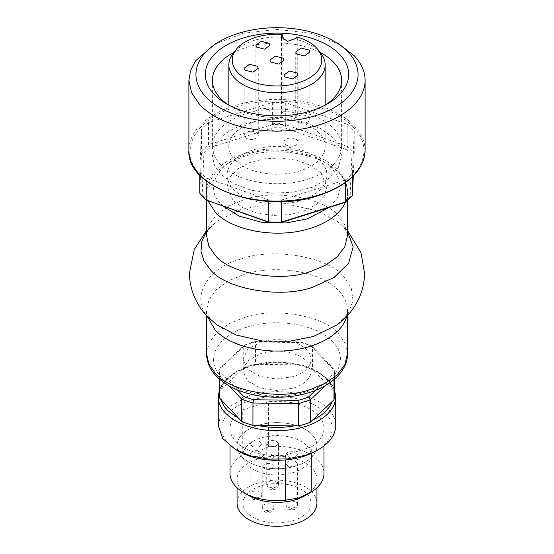<?xml version="1.0" encoding="UTF-8"?>
<svg xmlns="http://www.w3.org/2000/svg" width="554" height="554" viewBox="0 0 554 554"><rect width="100%" height="100%" fill="white"/><g stroke="black" fill="none" stroke-linecap="round" stroke-linejoin="round"><path stroke-width="0.42" stroke-dasharray="2.77 2.08" d="M242.943 359.373L247.714 349.332L260.685 342.102A34.064 19.667 180 0 1 311.064 359.373A34.064 19.667 180 0 1 293.315 376.637L276.384 379.033L259.611 376.277L247.396 369.103L242.943 359.373L242.936 370.882L247.396 380.612L259.611 387.786L276.384 390.542L293.315 388.146A34.064 19.667 180 0 0 311.064 370.882A34.064 19.667 180 0 0 260.685 353.611L247.714 360.841L242.943 370.882M320.828 172.917L326.929 186.719L324.228 196.068L316.424 204.405L304.361 210.832L289.333 214.647L272.977 215.451L257.056 213.145L243.289 207.985L233.172 200.52L227.071 186.719L229.772 177.37L237.576 169.032L249.639 162.606L264.667 158.79L281.023 157.987L296.944 160.293L310.711 165.459L320.828 172.917M233.172 189.011A49.929 28.822 0 0 0 289.333 203.138A49.929 28.822 0 0 0 326.929 175.209A49.929 28.822 0 0 0 320.828 161.408A49.929 28.822 0 0 0 264.667 147.281A49.929 28.822 0 0 0 227.071 175.209A49.929 28.822 0 0 0 233.172 189.011M257.873 425.451A39.943 23.06 180 0 1 316.943 445.693A39.943 23.06 180 0 1 296.127 465.935A39.943 23.06 180 0 1 237.057 445.693A39.943 23.06 180 0 1 257.873 425.451A39.943 23.06 180 0 1 316.943 445.693A39.943 23.06 180 0 1 296.127 465.935A39.943 23.06 180 0 1 237.057 445.693A39.943 23.06 180 0 1 257.873 425.451M237.057 503.247A39.943 23.06 180 0 1 257.873 482.998A39.943 23.06 180 0 1 316.943 503.247M293.315 520.511A34.064 19.667 180 0 1 242.936 503.247A34.064 19.667 180 0 1 260.685 485.976A34.064 19.667 180 0 1 311.064 503.247A34.064 19.667 180 0 1 293.315 520.511M293.315 472.555A34.064 19.667 180 0 1 242.936 455.284A34.064 19.667 180 0 1 260.685 438.02A34.064 19.667 180 0 1 311.064 455.284A34.064 19.667 180 0 1 293.315 472.555M258.815 456.572L261.876 453.594L259.002 450.679L253.185 450.617L250.124 453.594L252.998 456.51L258.815 456.572M270.906 469.37L273.967 466.399L271.093 463.483L265.283 463.421L262.222 466.392L265.089 469.307L270.906 469.37M294.534 466.759L297.595 463.788L294.721 460.873L288.904 460.81L285.843 463.781L288.717 466.697L294.534 466.759M275.407 446.517L278.468 443.539L275.594 440.624L269.784 440.562L266.723 443.539L269.59 446.455L275.407 446.517M258.815 446.981L252.998 446.919L250.124 444.003L253.185 441.026L258.995 441.088L261.869 444.003L258.815 446.981L252.998 446.919L250.124 444.003L253.185 441.026L258.995 441.088L261.869 444.003L258.815 446.981M270.906 459.778L265.096 459.716L262.222 456.808L265.283 453.83L271.093 453.892L273.967 456.801L270.906 459.778L265.096 459.716L262.222 456.808L265.283 453.83L271.093 453.892L273.967 456.801L270.906 459.778M294.534 457.168L288.724 457.105L285.85 454.19L288.904 451.212L294.714 451.275L297.595 454.19L294.534 457.168L288.724 457.105L285.85 454.19L288.904 451.212L294.714 451.275L297.595 454.19L294.534 457.168M275.407 436.926L269.597 436.864L266.723 433.948L269.784 430.97L275.594 431.033L278.468 433.948L275.407 436.926L269.597 436.864L266.723 433.948L269.784 430.97L275.594 431.033L278.468 433.948L275.407 436.926M220.277 164.296A64.61 37.305 0 0 0 292.962 182.578A64.61 37.305 0 0 0 341.61 146.436A64.61 37.305 0 0 0 333.723 128.57A64.61 37.305 0 0 0 261.038 110.288A64.61 37.305 0 0 0 212.39 146.436A64.61 37.305 0 0 0 220.277 164.296M319.284 133.119A48.163 27.804 0 0 0 265.096 119.491A48.163 27.804 0 0 0 228.837 146.436A48.163 27.804 0 0 0 234.716 159.753A48.163 27.804 0 0 0 288.904 173.381A48.163 27.804 0 0 0 325.163 146.436A48.163 27.804 0 0 0 319.284 133.119M283.094 37.319A48.163 27.804 0 0 0 233.033 53.551M283.094 111.181L281.439 114.422A7.638 4.411 0 0 0 281.134 115.661A7.638 4.411 0 0 0 287.678 120.024A7.638 4.411 0 0 0 296.092 116.908L297.74 113.667A48.163 27.804 0 0 0 283.094 111.181L283.094 39.964M297.74 113.667L297.74 39.812L296.771 36.917M320.967 53.551A48.163 27.804 0 0 0 319.284 51.591A48.163 27.804 0 0 0 297.74 39.812M308.973 117.185A7.05 4.072 180 0 1 309.831 119.131A7.05 4.072 180 0 1 304.527 123.078A7.05 4.072 180 0 1 296.598 121.084A7.05 4.072 180 0 1 295.732 119.131A7.05 4.072 180 0 1 301.044 115.19A7.05 4.072 180 0 1 308.973 117.185M297.249 140.19A7.05 4.072 180 0 1 298.114 142.136A7.05 4.072 180 0 1 292.803 146.083A7.05 4.072 180 0 1 284.874 144.088A7.05 4.072 180 0 1 284.015 142.136A7.05 4.072 180 0 1 289.32 138.195A7.05 4.072 180 0 1 297.249 140.19M283.191 125.301A7.05 4.072 180 0 1 284.05 127.254A7.05 4.072 180 0 1 278.738 131.194A7.05 4.072 180 0 1 270.809 129.2A7.05 4.072 180 0 1 269.95 127.254A7.05 4.072 180 0 1 275.262 123.307A7.05 4.072 180 0 1 283.191 125.301M257.402 133.424A7.05 4.072 180 0 1 258.268 135.37A7.05 4.072 180 0 1 252.956 139.317A7.05 4.072 180 0 1 245.027 137.316A7.05 4.072 180 0 1 244.169 135.37A7.05 4.072 180 0 1 249.473 131.43A7.05 4.072 180 0 1 257.402 133.424M269.126 110.419A7.05 4.072 180 0 1 269.985 112.365A7.05 4.072 180 0 1 264.68 116.312A7.05 4.072 180 0 1 256.751 114.318A7.05 4.072 180 0 1 255.886 112.365A7.05 4.072 180 0 1 261.197 108.425A7.05 4.072 180 0 1 269.126 110.419M333.723 138.168L320.621 128.507L302.809 121.832L282.201 118.847L261.038 119.879L241.592 124.823L225.984 133.14L215.88 143.929L212.39 156.027L214.391 165.244L220.277 173.887L233.379 183.54L251.191 190.223L271.799 193.208L292.962 192.169L312.408 187.231L328.016 178.914L338.12 168.125L341.61 156.027L339.609 146.81L333.723 138.168L320.621 128.507L302.809 121.832L282.201 118.847L261.038 119.879L241.592 124.823L225.984 133.14L215.88 143.929L212.39 156.027L214.391 165.244L220.277 173.887L233.379 183.54L251.191 190.223L271.799 193.208L292.962 192.169L312.408 187.231L328.016 178.914L338.12 168.125L341.61 156.027L339.609 146.81L333.723 138.168M237.472 389.947L221.981 373.548L219.682 375.868L229.218 385.958M221.981 373.548A55.213 31.876 180 0 1 222.272 366.672L245.491 344.706L243.739 345.675L220.007 368.126L222.272 366.672M219.682 379.324L219.682 375.868A57.561 33.233 180 0 1 219.439 372.8A57.561 33.233 180 0 1 220.007 368.126L220.007 390.445A57.561 33.233 0 0 0 219.439 395.113M243.739 367.994A57.561 33.233 180 0 1 249.439 365.938A57.561 33.233 180 0 1 255.512 364.283L255.512 341.97A57.561 33.233 0 0 0 249.439 343.625A57.561 33.233 180 0 0 243.739 345.675L243.739 367.994L220.007 390.445M301.057 364.927A57.561 33.233 180 0 1 312.498 368.957L312.498 346.638A57.561 33.233 0 0 0 301.057 342.607L301.057 364.927L255.512 364.283M333.993 379.608L333.993 377.468A57.561 33.233 0 0 0 334.561 372.8A57.561 33.233 0 0 0 334.318 369.726L334.318 392.045L312.498 368.957M334.318 392.045A57.561 33.233 180 0 1 334.561 395.113M245.491 344.706A55.213 31.876 180 0 1 250.56 342.898A55.213 31.876 180 0 1 255.941 341.409L300.51 342.04L301.057 342.607L255.512 341.97L255.941 341.409M218.262 425.555L220.36 416.573L226.496 408.243L248.871 395.785A58.738 33.912 180 0 1 335.738 425.555M334.318 369.726L312.498 346.638L310.669 345.62L332.019 368.209L334.318 369.726M325.378 385.619L333.993 377.468L331.728 375.086L315.648 390.3M316.043 450.97A55.213 31.876 0 0 0 321.209 409.33A55.213 31.876 0 0 0 250.56 400.445A55.213 31.876 0 0 0 237.957 450.97M300.51 342.04A55.213 31.876 180 0 1 310.669 345.62M332.019 368.209A55.213 31.876 180 0 1 331.728 375.086M268.503 401.747L242.742 409.863L242.742 454.938L255.623 452.805L268.503 446.829L268.503 401.747A46.986 27.132 180 0 1 323.986 428.429A46.986 27.132 180 0 1 311.258 447.002L311.258 453.428M311.258 447.002L285.497 455.111A46.986 27.132 180 0 1 230.014 428.429A46.986 27.132 180 0 1 242.742 409.863M230.014 473.511A46.986 27.132 180 0 1 242.742 454.938M285.497 455.111L285.497 459.924M268.503 446.829A46.986 27.132 180 0 1 323.986 473.511M305.24 495.574A39.943 23.06 0 0 0 316.943 479.265A39.943 23.06 0 0 0 257.873 459.024A39.943 23.06 0 0 0 237.057 479.265A39.943 23.06 0 0 0 248.76 495.574M261.156 492.735A5.872 3.393 180 0 1 261.876 494.362A5.872 3.393 180 0 1 261.869 494.438A5.872 3.393 180 0 1 258.815 497.333A5.872 3.393 180 0 1 250.844 495.982A5.872 3.393 180 0 1 250.124 494.438A5.872 3.393 180 0 1 250.124 494.362A5.872 3.393 180 0 1 253.185 491.384A5.872 3.393 180 0 1 261.156 492.735M273.247 505.539A5.872 3.393 180 0 1 273.967 507.159A5.872 3.393 180 0 1 273.967 507.242A5.872 3.393 180 0 1 270.906 510.137A5.872 3.393 180 0 1 262.935 508.787A5.872 3.393 180 0 1 262.222 507.242A5.872 3.393 180 0 1 262.222 507.159A5.872 3.393 180 0 1 265.283 504.182A5.872 3.393 180 0 1 273.247 505.539M296.875 502.928A5.872 3.393 180 0 1 297.595 504.549A5.872 3.393 180 0 1 297.588 504.625A5.872 3.393 180 0 1 294.534 507.526A5.872 3.393 180 0 1 286.563 506.169A5.872 3.393 180 0 1 285.85 504.625A5.872 3.393 180 0 1 285.843 504.549A5.872 3.393 180 0 1 288.904 501.571A5.872 3.393 180 0 1 296.875 502.928M277.748 482.679A5.872 3.393 180 0 1 278.468 484.307A5.872 3.393 180 0 1 278.468 484.383A5.872 3.393 180 0 1 275.407 487.285A5.872 3.393 180 0 1 267.437 485.927A5.872 3.393 180 0 1 266.723 484.383A5.872 3.393 180 0 1 266.723 484.307A5.872 3.393 180 0 1 269.784 481.329A5.872 3.393 180 0 1 277.748 482.679M256.516 498.503L256.28 498.96L255.484 498.829L255.719 498.365L256.516 498.503M268.607 511.307L268.371 511.764L267.575 511.626L267.811 511.169L268.607 511.307M292.235 508.69L292 509.154L291.203 509.015L291.439 508.558L292.235 508.69M273.108 488.448L272.873 488.912L272.076 488.773L272.312 488.316L273.108 488.448M272.374 102.469L272.374 124.532L273.025 127.787L210.098 147.606L208.498 144.649L272.374 124.532A84.582 48.835 0 0 1 285.719 124.719L285.719 102.656A84.582 48.835 0 0 0 272.374 102.469L208.498 122.586A84.582 48.835 0 0 0 201.545 129.165L199.786 171.158A84.582 48.835 0 0 0 202.75 174.614A84.582 48.835 0 0 0 206.171 177.924L268.281 199.8A84.582 48.835 0 0 0 281.626 199.987L345.502 179.877A84.582 48.835 0 0 0 352.455 173.298L354.214 131.305A84.582 48.835 0 0 0 351.25 127.849A84.582 48.835 0 0 0 347.829 124.539L285.719 102.656M284.95 127.953L285.719 124.719L347.829 146.595L346.146 149.511L284.95 127.953A82.227 47.478 0 0 0 273.025 127.787M346.146 149.511A82.227 47.478 180 0 1 349.193 152.475A82.227 47.478 180 0 1 351.852 155.556L354.214 153.361A84.582 48.835 0 0 0 351.25 149.905A84.582 48.835 0 0 0 347.829 146.595L347.829 124.539M352.455 195.354L350.114 196.933L351.852 155.556M350.114 196.933A82.227 47.478 180 0 1 343.902 202.812M207.854 200.908A82.227 47.478 180 0 1 204.807 197.944A82.227 47.478 180 0 1 202.148 194.863L199.786 193.221L201.545 151.228L203.886 153.486L202.148 194.863M203.886 153.486A82.227 47.478 180 0 1 210.098 147.606M208.498 122.586L208.498 144.649A84.582 48.835 0 0 0 201.545 151.228L201.545 129.165M354.214 131.305L354.214 153.361L353.265 176.047M352.455 173.298L352.455 176.844M345.502 182.626L345.502 179.877M281.626 199.987L281.626 201.566M268.281 201.386L268.281 199.8M206.171 177.924L206.171 180.874M199.786 175.057L199.786 171.158M339.297 44.285L310.718 33.261L277 29.383L243.282 33.261L214.703 44.285M320.136 52.485A64.61 37.305 0 0 0 233.864 52.485M228.947 105.191A64.61 37.305 0 0 0 231.316 106.631A64.61 37.305 0 0 0 322.684 106.631A64.61 37.305 0 0 0 325.053 105.191M307.373 391.519C337.552 382.592 349.692 358.77 332.691 341.832C317.227 324.409 275.961 317.4 246.627 327.22C216.448 336.146 204.308 359.968 221.309 376.907C236.773 394.33 278.039 401.338 307.373 391.519M206.517 353.611L209.204 342.483L217.085 332.185L229.024 323.799L243.248 317.892C272.353 306.653 324.942 315.579 338.875 334.131L345.142 343.217L347.483 353.611M346.707 316.403A70.483 40.691 0 0 0 347.483 310.378A70.483 40.691 0 0 0 338.875 290.898C321.694 271.536 275.85 263.752 243.248 274.659L228.075 281.086L216.392 289.61L209.031 299.61L206.517 310.378L207.286 316.396M347.483 315.572L347.483 310.378C348.681 312.781 345.281 317.574 337.289 324.741L348.293 313.384L353.064 300.517L351.215 287.824L343.902 276.765C328.841 256.71 271.979 247.056 240.505 259.203C205.776 267.901 189.053 300.732 210.098 318.903L211.573 320.226C207.383 314.838 205.7 311.556 206.517 310.378L206.517 315.572M206.517 231.524L216.711 221.344L240.505 209.634L264.445 204.862L291.833 205.098L317.684 211.053L337.289 221.344L343.902 227.188L347.483 231.524M347.483 230.519L342.427 225.859C346.582 231.17 348.265 234.453 347.483 235.706L345.142 225.312L338.875 216.219C324.942 197.674 272.353 188.748 243.248 199.98L229.024 205.894L217.085 214.28L209.204 224.571L206.517 235.706C205.846 233.615 208.013 229.855 213.02 224.425L206.517 230.519M345.578 201.871A70.483 40.691 0 0 0 347.483 192.473A70.483 40.691 0 0 0 338.875 172.987C321.694 153.631 275.85 145.847 243.248 156.747L228.075 163.181L216.392 171.705L209.031 181.705L206.517 192.473L208.069 200.984M223.532 206.427L221.309 204.26C203.789 189.136 217.715 161.81 246.627 154.566C272.817 144.456 320.15 152.488 332.691 169.185L338.563 177.889L340.405 187.868L337.289 198.103L329.367 207.39M281.439 38.254L281.439 114.422M296.092 38.254L296.092 116.908M218.262 396.775A58.738 33.912 180 0 1 218.539 393.499A58.738 33.912 180 0 1 248.871 367.004A58.738 33.912 180 0 1 328.564 380.536A58.738 33.912 180 0 1 335.738 396.775M221.655 388.631A56.39 32.554 180 0 1 242.091 369.289M258.663 364.075A56.39 32.554 180 0 1 297.9 364.622M314.014 370.301A56.39 32.554 180 0 1 326.5 379.268A56.39 32.554 180 0 1 332.802 390.189M353.313 127.198C376.609 150.411 359.982 183.055 318.626 195.292C278.42 208.74 221.877 199.135 200.686 175.265C177.391 152.052 194.018 119.408 235.374 107.171C275.58 93.723 332.123 103.321 353.313 127.198M365.107 150.273A88.107 50.864 0 0 0 354.345 125.91A88.107 50.864 0 0 0 234.813 105.613A88.107 50.864 0 0 0 188.893 150.273M311.064 359.373L311.064 370.882M347.483 200.285L347.483 192.473C347.988 185.798 344.761 178.34 337.815 170.099C328.023 159.912 313.377 153.229 293.876 150.037C275.899 147.676 259.445 148.86 244.508 153.597C222.078 160.383 205.853 176.262 206.517 192.473L206.517 200.174M326.929 186.719L326.929 175.209M227.071 186.719L227.071 175.209M316.943 479.265L316.943 487.804M237.057 479.265L237.057 487.804M242.936 455.284L242.936 503.247M311.064 455.284L311.064 503.247M261.876 494.362L261.876 453.594M250.124 494.362L250.124 453.594M273.967 507.159L273.967 466.399M262.222 507.159L262.222 466.399M297.595 504.549L297.595 463.781M285.843 504.549L285.843 463.781M278.468 484.307L278.468 443.539M266.723 484.307L266.723 443.539M228.837 146.436L228.837 105.115M325.163 146.436L325.163 105.115M281.134 37.014L281.134 115.661M309.831 51.993L309.831 119.131M295.732 51.993L295.732 119.131M298.114 74.998L298.114 142.136M284.015 74.998L284.015 142.136M284.05 60.109L284.05 127.254M269.95 60.109L269.95 127.254M258.268 68.232L258.268 135.37M244.169 68.232L244.169 135.37M269.985 45.227L269.985 112.365M255.886 45.227L255.886 112.365M341.61 80.254L341.61 146.436M212.39 80.254L212.39 146.436M219.439 379.116L219.439 372.8M334.561 389.767L328.21 379.573L317.276 371.284L302.657 365.342L285.67 362.254L267.88 362.288L250.934 365.46L236.392 371.471L225.568 379.809L219.439 389.767M334.561 379.116L334.561 372.8M230.014 428.429L230.014 445.901M323.986 428.429L323.986 445.901M250.124 494.438L251.648 498.157L253.483 499.452L258.517 499.452C260.442 498.655 261.564 496.986 261.869 494.438M262.222 507.242L263.739 510.961L265.574 512.256L270.608 512.256C272.54 511.453 273.655 509.784 273.967 507.242M285.85 504.625L287.367 508.35L289.202 509.645L294.236 509.645C296.168 508.842 297.283 507.173 297.588 504.625M266.723 484.383L268.24 488.102L270.075 489.397L275.109 489.397C277.042 488.6 278.156 486.931 278.468 484.383M322.684 106.631L327.67 103.75M231.316 106.631L226.33 103.75"/><path stroke-width="0.83" d="M316.943 487.804L316.943 503.247A39.943 23.06 180 0 1 296.127 523.488A39.943 23.06 180 0 1 237.057 503.247L237.057 487.804M236.129 49.555L233.033 53.551A48.163 27.804 0 0 0 228.837 64.908A48.163 27.804 0 0 0 234.716 78.218A48.163 27.804 0 0 0 288.904 91.853A48.163 27.804 0 0 0 325.163 64.908A48.163 27.804 0 0 0 320.967 53.551L317.871 49.555A44.77 25.851 180 0 1 296.875 83.273A44.77 25.851 180 0 1 237.694 72.491A44.77 25.851 180 0 1 236.129 49.555A44.77 25.851 180 0 1 282.125 34.431L283.094 37.319L283.094 39.964M317.871 49.555A44.77 25.851 180 0 0 316.306 47.734A44.77 25.851 180 0 0 296.771 36.917L296.092 38.254L287.678 41.377L281.134 37.014L282.125 34.431M308.973 50.04L309.831 51.993L304.527 55.933L296.598 53.939L295.732 51.993L301.044 48.046L308.973 50.04M297.249 73.045L298.114 74.998L292.803 78.938L284.874 76.944L284.015 74.998L289.32 71.05L297.249 73.045M283.191 58.163L284.05 60.109L278.738 64.056L270.809 62.062L269.95 60.109L275.262 56.169L283.191 58.163M257.402 66.279L258.268 68.232L252.956 72.172L245.027 70.178L244.169 68.232L249.473 64.285L257.402 66.279M269.126 43.274L269.985 45.227L264.68 49.167L256.751 47.173L255.886 45.227L261.197 41.28L269.126 43.274M229.218 385.958L241.502 398.956L243.331 396.145L237.472 389.947M219.682 379.324L219.682 398.188L241.502 421.275L241.502 398.956A57.561 33.233 180 0 0 252.943 402.987L298.488 403.631L298.059 400.348L253.49 399.725L252.943 402.987L252.943 425.306L298.488 425.943L298.488 403.631L310.261 399.919L325.378 385.619M253.49 399.725A55.213 31.876 180 0 1 243.331 396.145M219.439 379.116L219.439 395.113A57.561 33.233 0 0 0 219.682 398.188M334.561 379.116L334.561 395.113A57.561 33.233 180 0 1 333.993 399.787L333.993 379.608M315.648 390.3L308.509 397.052L310.261 399.919L310.261 422.238L333.993 399.787M310.261 422.238A57.561 33.233 180 0 1 304.562 424.288A57.561 33.233 180 0 1 298.488 425.943M252.943 425.306A57.561 33.233 180 0 1 241.502 421.275M335.738 396.775L335.738 425.555A58.738 33.912 180 0 1 318.536 449.529A58.738 33.912 180 0 1 305.129 455.326L287.408 458.927L268.628 459.114L250.699 455.873L235.464 449.529L222.736 438.526L218.262 425.555L218.262 396.775A58.738 33.912 180 0 0 225.436 413.014A58.738 33.912 180 0 0 305.129 426.545A58.738 33.912 180 0 0 335.461 400.057A58.738 33.912 180 0 0 335.738 396.775L334.561 389.767M308.509 397.052A55.213 31.876 180 0 1 303.44 398.866A55.213 31.876 180 0 1 298.059 400.348M235.464 449.529L237.957 450.97A55.213 31.876 0 0 0 303.44 456.413A55.213 31.876 0 0 0 316.043 450.97L318.536 449.529M285.497 459.924L285.497 500.193A46.986 27.132 180 0 1 243.774 492.693A46.986 27.132 180 0 1 230.014 473.511L230.014 445.901M311.258 453.428L311.258 492.077L298.377 498.053L285.497 500.193M323.986 445.901L323.986 473.511A46.986 27.132 180 0 1 311.258 492.077M243.774 492.693L248.76 495.574A39.943 23.06 0 0 0 296.127 499.507A39.943 23.06 0 0 0 305.24 495.574L309.901 492.88M345.502 182.626L345.502 201.933L281.626 222.05L280.975 222.632L343.902 202.812L345.502 201.933A84.582 48.835 0 0 0 352.455 195.354L353.265 176.047M280.975 222.632A82.227 47.478 180 0 1 269.05 222.466L268.281 221.863A84.582 48.835 0 0 0 281.626 222.05L281.626 201.566M268.281 201.386L268.281 221.863L206.171 199.987L269.05 222.466M199.786 175.057L199.786 193.221A84.582 48.835 0 0 0 202.75 196.677A84.582 48.835 0 0 0 206.171 199.987L206.171 180.874M352.455 176.844L352.455 195.354M219.682 41.405L214.703 44.285L195.604 60.788L190.59 70.33L188.893 80.254L191.629 92.823L199.655 104.609A88.107 50.864 0 0 0 298.772 129.539A88.107 50.864 0 0 0 365.107 80.254A88.107 50.864 0 0 0 354.345 55.892L339.297 44.285L334.318 41.405A81.057 46.799 180 0 1 348.161 52.09A81.057 46.799 180 0 1 315.815 115.578A81.057 46.799 180 0 1 205.839 96.908A81.057 46.799 180 0 1 219.682 41.405A81.057 46.799 180 0 1 334.318 41.405M339.907 54.687A71.66 41.37 0 0 0 242.687 38.178A71.66 41.37 0 0 0 214.093 94.312A71.66 41.37 0 0 0 226.33 103.75A71.66 41.37 0 0 0 327.67 103.75A71.66 41.37 0 0 0 339.907 54.687M325.053 105.191A64.61 37.305 0 0 0 341.61 80.254A64.61 37.305 0 0 0 333.723 62.387A64.61 37.305 0 0 0 320.136 52.485M233.864 52.485A64.61 37.305 0 0 0 212.39 80.254A64.61 37.305 0 0 0 220.277 98.113A64.61 37.305 0 0 0 228.947 105.191M206.517 353.611C206.836 362.261 210.056 369.719 216.185 375.993C225.977 386.173 240.623 392.862 260.124 396.048C278.101 398.416 294.555 397.232 309.492 392.488C331.922 385.702 348.147 369.83 347.483 353.611L344.796 364.747L336.915 375.044L324.976 383.423L310.752 389.337C281.647 400.577 229.058 391.643 215.125 373.098L208.858 364.013L206.517 353.611L206.517 315.572M207.286 316.396L215.125 329.865C232.306 349.228 278.15 357.011 310.752 346.105A70.483 40.691 0 0 0 346.707 316.403M206.517 230.519L194.239 249.529L189.482 273.046C189.503 280.095 190.687 286.896 193.034 293.447C196.421 302.442 201.137 310.053 207.175 316.279L216.711 324.741L236.316 335.038L262.167 340.987L289.555 341.229L313.495 336.458L337.289 324.741C346.963 317.774 354.449 308.384 359.761 296.563C362.912 289.008 364.497 281.169 364.518 273.046L360.966 252.645L347.483 230.519M347.483 231.524L353.168 246.869L348.625 263.288L334.069 277.416L313.495 286.882C282.021 299.035 225.159 289.382 210.098 269.327L204.031 260.948L200.991 251.433L201.732 241.371L206.517 231.524M206.517 200.174L206.517 235.706L208.858 246.101L215.125 255.193C229.058 273.738 281.647 282.672 310.752 271.432L324.976 265.518L336.915 257.139L344.796 246.842L347.483 235.706L347.483 200.285M208.069 200.984L215.125 211.96C232.306 231.316 278.15 239.106 310.752 228.2A70.483 40.691 0 0 0 345.578 201.871M329.367 207.39L307.373 218.872L285.94 222.978L261.536 222.237L239.273 216.164L223.532 206.427M281.439 35.768L281.439 38.254M239.986 419.42L227.5 410.445A56.39 32.554 180 0 1 221.198 399.531M332.345 401.082A56.39 32.554 180 0 1 311.909 420.424M295.337 425.645A56.39 32.554 180 0 1 256.1 425.098M319.187 194.925A88.107 50.864 0 0 0 365.107 150.273C363.923 170.272 348.549 185.334 318.979 195.451C263.843 214.703 185.915 187.702 188.893 150.273A88.107 50.864 0 0 0 199.655 174.628A88.107 50.864 0 0 0 319.187 194.925M347.483 353.611L347.483 315.572M228.837 105.115L228.837 64.908M325.163 105.115L325.163 64.908M219.439 389.767L218.262 396.775M188.893 150.273L188.893 80.254M365.107 150.273L365.107 80.254"/></g></svg>
